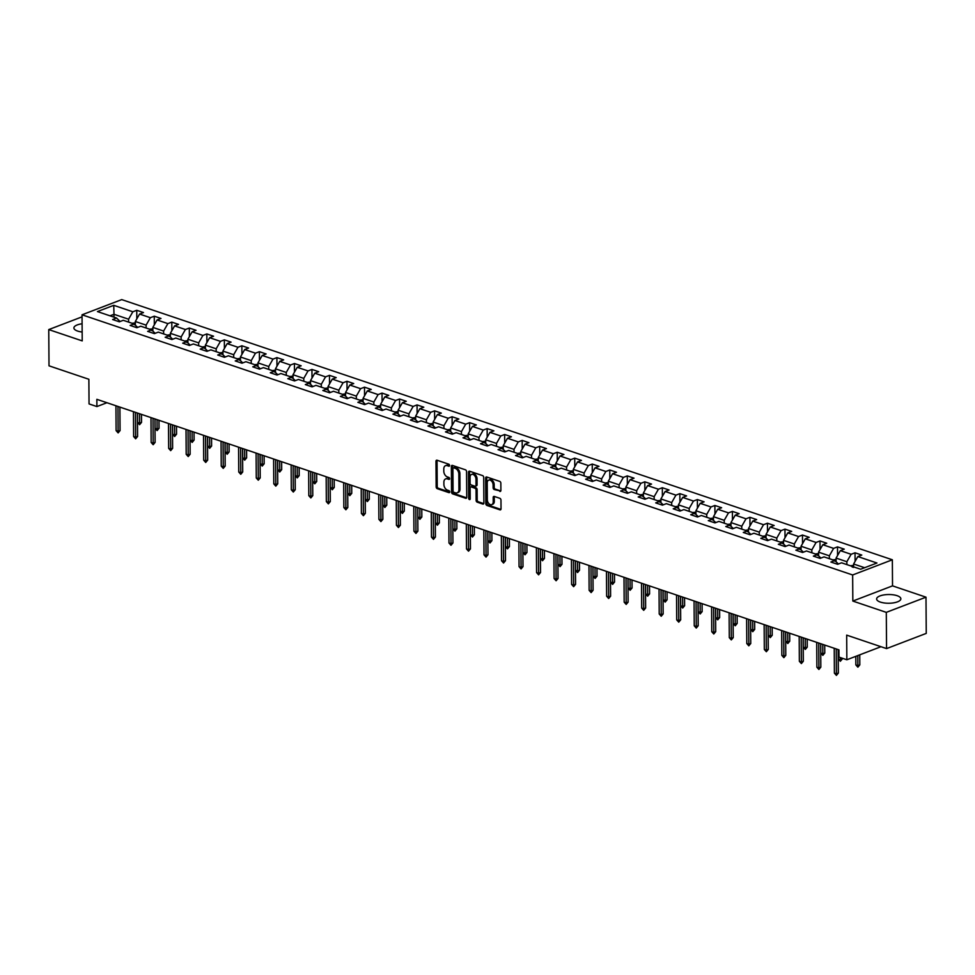 <?xml version="1.0" encoding="UTF-8"?>
<svg xmlns="http://www.w3.org/2000/svg" width="975" height="975" viewBox="0 0 975 975"><rect width="100%" height="100%" fill="white"/><g stroke="black" fill="none" stroke-linecap="round" stroke-linejoin="round"><path stroke-width="1.46" d="M449.56 465.441A1.073 0.719 -110.9 0 0 448.78 464.185L437.068 460.237A1.523 1.024 -110.9 0 0 435.971 461.285L436.154 486.891A1.523 1.024 -110.9 0 0 437.263 488.682L448.975 492.643A1.073 0.719 -110.9 0 0 448.963 490.644L447.452 490.133A4.875 3.278 -110.9 0 1 443.893 484.392L443.881 482.259A4.875 3.278 -110.9 0 1 445.66 478.896A4.875 3.278 -110.9 0 1 447.367 478.896L448.89 479.408A1.073 0.719 -110.9 0 0 448.878 477.421L447.354 476.909A4.875 3.278 -110.9 0 1 443.796 471.169L443.783 469.024A4.875 3.278 -110.9 0 1 445.563 465.66A4.875 3.278 -110.9 0 1 447.281 465.672L448.793 466.184A1.073 0.719 -110.9 0 0 449.56 465.441M897.11 595.688A12.114 4.363 -0.4 0 0 883.959 594.908A12.114 4.363 -0.4 0 0 876.622 598.967A12.114 4.363 -0.4 0 0 880.376 602.087A12.114 4.363 -0.4 0 0 893.514 602.867A12.114 4.363 -0.4 0 0 900.851 598.808A12.114 4.363 -0.4 0 0 897.11 595.688M82.095 323.773A12.114 4.363 -0.4 0 0 73.893 327.953A12.114 4.363 -0.4 0 0 77.634 331.073A12.114 4.363 -0.4 0 0 82.156 332.024M499.809 491.424A1.523 1.024 -110.9 0 0 500.894 490.364L500.845 483.186A1.523 1.024 -110.9 0 0 499.736 481.394L486.732 476.994A1.523 1.024 -110.9 0 0 485.635 478.055L485.818 503.661A1.523 1.024 -110.9 0 0 486.927 505.452L499.931 509.84A1.523 1.024 -110.9 0 0 501.028 508.792L500.967 500.114A1.523 1.024 -110.9 0 0 499.858 498.322L494.288 496.446A1.523 1.024 -110.9 0 0 493.192 497.494L493.228 501.796A4.083 2.742 -110.9 0 1 491.729 504.611A4.083 2.742 -110.9 0 1 487.329 499.797L487.207 482.942A4.083 2.742 -110.9 0 1 488.707 480.127A4.083 2.742 -110.9 0 1 493.106 484.941L493.131 487.744A1.523 1.024 -110.9 0 0 494.24 489.535L500.736 491.059M82.046 316.851L48.75 329.587L49.006 365.82L88.871 379.275L89.042 403.918L96.903 406.563L96.854 399.323L838.939 649.862L838.987 657.113L846.848 659.77L880.986 646.705M886.299 612.361L925.994 597.175L892.527 585.865L852.832 601.063L886.299 612.361L886.555 648.594L846.678 635.127L846.848 659.77M852.832 601.063L852.65 574.97L82.034 314.803L121.729 299.605L892.344 559.784L852.65 574.97M48.75 329.587L82.217 340.884L82.034 314.803M466.562 471.607A1.523 1.024 -110.9 0 0 465.453 469.816L452.449 465.428A1.523 1.024 -110.9 0 0 451.352 466.477L451.535 492.082A1.523 1.024 -110.9 0 0 452.644 493.874L465.648 498.262A1.523 1.024 -110.9 0 0 466.745 497.213L466.562 471.607M469.584 471.217L482.588 475.605A1.523 1.024 -110.9 0 1 483.71 477.397L483.88 503.003A1.523 1.024 -110.9 0 1 482.796 504.051L477.226 502.174A1.523 1.024 -110.9 0 1 476.117 500.382L476.044 489.998A1.523 1.024 -110.9 0 0 474.935 488.207L471.242 486.952A1.523 1.024 -110.9 0 0 470.145 488L470.218 498.822A1.073 0.719 -110.9 0 1 468.67 498.298L468.5 472.266A1.523 1.024 -110.9 0 1 469.584 471.217M925.994 597.175L926.25 633.397L886.555 648.594M855.038 552.788L851.114 554.288L840.34 550.643L844.253 549.144L837.513 546.878L833.601 548.377L822.815 544.732L826.739 543.233L819.999 540.954L816.075 542.453L805.301 538.822L809.213 537.322L802.474 535.043L798.562 536.543L787.776 532.898L791.7 531.399L784.96 529.133L781.036 530.632L770.262 526.987L774.174 525.488L767.435 523.209L763.523 524.708L752.737 521.077L756.661 519.577L749.921 517.298L746.009 518.798L735.223 515.153L739.135 513.667L732.396 511.388L728.483 512.887L717.71 509.242L721.622 507.743L714.882 505.477L710.97 506.963L700.184 503.332L704.096 501.832L697.369 499.553L693.444 501.053L682.671 497.421L686.583 495.922L679.843 493.643L675.931 495.142L665.145 491.497L669.057 489.998L662.33 487.732L658.405 489.231L647.632 485.587L651.544 484.087L644.804 481.808L640.892 483.308L630.106 479.676L634.03 478.177L627.291 475.898L623.366 477.397L612.592 473.753L616.505 472.253L609.765 469.987L605.853 471.486L595.067 467.842L598.991 466.342L592.252 464.063L588.327 465.562L577.553 461.931L581.466 460.432L574.726 458.153L570.814 459.652L560.028 456.008L563.952 454.508L557.212 452.242L553.288 453.741L542.514 450.097L546.427 448.597L539.687 446.318L535.775 447.817L524.989 444.186L528.913 442.687L522.173 440.408L518.261 441.907L507.475 438.263L511.388 436.763L504.648 434.497L500.736 435.996L489.95 432.352L493.874 430.852L487.134 428.573L483.222 430.072L472.436 426.441L476.348 424.942L469.609 422.663L465.697 424.162L454.923 420.518L458.835 419.018L452.095 416.752L448.183 418.251L437.397 414.607L441.309 413.107L434.582 410.828L430.658 412.327L419.884 408.696L423.796 407.197L417.056 404.918L413.144 406.417L402.358 402.773L406.283 401.286L399.543 399.007L395.618 400.506L384.845 396.862L388.757 395.362L382.017 393.096L378.105 394.582L367.319 390.951L371.243 389.452L364.504 387.173L360.579 388.672L349.806 385.04L353.718 383.541L346.978 381.262L343.066 382.761L332.28 379.117L336.204 377.617L329.465 375.351L325.54 376.85L314.767 373.206L318.679 371.707L311.939 369.428L308.027 370.927L297.241 367.295L301.165 365.796L294.426 363.517L290.513 365.016L279.728 361.372L283.64 359.872L276.9 357.606L272.988 359.105L262.202 355.461L266.126 353.962L259.387 351.683L255.474 353.182L244.688 349.55L248.601 348.051L241.861 345.772L237.949 347.271L227.175 343.627L231.087 342.128L224.348 339.861L220.435 341.36L209.649 337.716L213.562 336.217L206.834 333.938L202.91 335.437L192.136 331.805L196.048 330.306L189.308 328.027L185.396 329.526L174.61 325.882L178.535 324.383L171.795 322.116L167.871 323.615L157.097 319.971L161.009 318.472L154.269 316.192L150.357 317.692L139.571 314.06L143.496 312.561L136.756 310.282L132.832 311.781L113.746 305.333L97.439 311.573L116.525 318.021L112.613 319.52L119.352 321.799L123.264 320.3L134.05 323.932L130.126 325.431L136.866 327.71L140.778 326.211L151.564 329.855L147.652 331.354L154.391 333.621L158.303 332.122L169.089 335.766L165.165 337.265L171.905 339.544L175.817 338.045L186.603 341.677L182.691 343.176L189.43 345.455L193.342 343.956L204.116 347.6L200.204 349.099L206.944 351.366L210.856 349.867L221.642 353.511L217.73 355.01L224.457 357.289L228.382 355.79L239.155 359.422L235.243 360.921L241.983 363.2L245.895 361.701L256.681 365.345L252.769 366.832L259.496 369.111L263.421 367.612L274.194 371.256L270.282 372.755L277.022 375.022L280.934 373.535L291.72 377.167L287.796 378.666L294.535 380.945L298.46 379.446L309.233 383.09L305.321 384.577L312.061 386.856L315.973 385.357L326.759 389.001L322.835 390.5L329.574 392.767L333.499 391.268L344.273 394.912L340.36 396.411L347.1 398.69L351.012 397.191L361.798 400.822L357.874 402.322L364.613 404.601L368.538 403.102L379.312 406.746L375.399 408.245L382.139 410.512L386.051 409.013L396.837 412.657L392.913 414.156L399.653 416.435L403.565 414.936L414.351 418.567L410.438 420.067L417.178 422.346L421.09 420.847L431.864 424.491L427.952 425.99L434.692 428.257L438.604 426.758L449.39 430.402L445.477 431.901L452.205 434.18L456.129 432.681L466.903 436.312L462.991 437.812L469.731 440.091L473.643 438.592L484.429 442.236L480.517 443.735L487.244 446.002L491.168 444.503L501.942 448.147L498.03 449.646L504.77 451.925L508.682 450.426L519.468 454.058L515.543 455.557L522.283 457.836L526.207 456.337L536.981 459.981L533.069 461.48L539.809 463.747L543.721 462.247L554.507 465.892L550.582 467.391L557.322 469.67L561.247 468.171L572.02 471.803L568.108 473.302L574.848 475.581L578.76 474.082L589.546 477.726L585.622 479.212L592.361 481.492L596.286 479.992L607.059 483.637L603.147 485.136L609.887 487.403L613.799 485.916L624.585 489.548L620.661 491.047L627.4 493.326L631.312 491.827L642.098 495.458L638.186 496.957L644.926 499.237L648.838 497.737L659.624 501.382L655.7 502.881L662.439 505.148L666.352 503.648L677.138 507.293L673.225 508.792L679.953 511.071L683.877 509.572L694.651 513.203L690.739 514.702L697.478 516.982L701.391 515.482L712.177 519.127L708.264 520.626L714.992 522.893L718.916 521.393L729.69 525.038L725.778 526.537L732.517 528.816L736.43 527.317L747.216 530.948L743.291 532.447L750.031 534.727L753.955 533.227L764.729 536.872L760.817 538.371L767.557 540.638L771.469 539.138L782.255 542.783L778.33 544.282L785.07 546.561L788.994 545.062L799.768 548.693L795.856 550.192L802.596 552.472L806.508 550.972L817.294 554.617L813.369 556.116L820.109 558.383L824.033 556.883L834.807 560.528L830.895 562.027L837.635 564.306L841.547 562.807L860.632 569.242L876.952 563.014L857.854 556.567L861.778 555.067L855.038 552.788L855.099 561.393M836.111 561.771L836.087 558.09L846.861 561.722L846.885 564.61M846.861 561.722L851.114 554.288M836.087 558.09L840.34 550.643M834.807 560.528L838.427 564.001M818.598 555.86L818.561 552.167L829.347 555.811L829.372 558.687M829.347 555.811L833.601 548.377M818.561 552.167L822.815 544.732M817.294 554.617L820.901 558.078M801.072 549.949L801.048 546.256L811.834 549.9L811.846 552.776M811.834 549.9L816.075 542.453M801.048 546.256L805.301 538.822M799.768 548.693L803.388 552.167M783.559 544.038L783.534 540.345L794.308 543.977L794.332 546.865M794.308 543.977L798.562 536.543M783.534 540.345L787.776 532.898M782.255 542.783L785.874 546.256M766.033 538.115L766.009 534.422L776.795 538.066L776.807 540.942M776.795 538.066L781.036 530.632M766.009 534.422L770.262 526.987M764.729 536.872L768.349 540.333M748.52 532.204L748.495 528.511L759.269 532.155L759.293 535.031M759.269 532.155L763.523 524.708M748.495 528.511L752.737 521.077M747.216 530.948L750.835 534.422M730.994 526.293L730.97 522.6L741.756 526.232L741.768 529.12M741.756 526.232L746.009 518.798M730.97 522.6L735.223 515.153M729.69 525.038L733.31 528.511M713.481 520.37L713.456 516.689L724.23 520.321L724.254 523.197M724.23 520.321L728.483 512.887M713.456 516.689L717.71 509.242M712.177 519.127L715.796 522.588M695.955 514.459L695.931 510.766L706.717 514.41L706.729 517.286M706.717 514.41L710.97 506.963M695.931 510.766L700.184 503.332M694.651 513.203L698.271 516.677M678.442 508.548L678.417 504.855L689.191 508.499L689.215 511.375M689.191 508.499L693.444 501.053M678.417 504.855L682.671 497.421M677.138 507.293L680.757 510.766M660.916 502.625L660.892 498.944L671.678 502.576L671.702 505.452M671.678 502.576L675.931 495.142M660.892 498.944L665.145 491.497M659.624 501.382L663.232 504.843M643.402 496.714L643.378 493.021L654.152 496.665L654.176 499.541M654.152 496.665L658.405 489.231M643.378 493.021L647.632 485.587M642.098 495.458L645.718 498.932M625.877 490.803L625.852 487.11L636.638 490.754L636.663 493.63M636.638 490.754L640.892 483.308M625.852 487.11L630.106 479.676M624.585 489.548L628.193 493.021M608.363 484.88L608.339 481.199L619.113 484.831L619.137 487.707M619.113 484.831L623.366 477.397M608.339 481.199L612.592 473.753M607.059 483.637L610.679 487.098M590.85 478.969L590.813 475.276L601.599 478.92L601.624 481.796M601.599 478.92L605.853 471.486M590.813 475.276L595.067 467.842M589.546 477.726L593.153 481.187M573.324 473.058L573.3 469.365L584.086 473.009L584.098 475.885M584.086 473.009L588.327 465.562M573.3 469.365L577.553 461.931M572.02 471.803L575.64 475.276M555.811 467.135L555.774 463.454L566.56 467.086L566.585 469.974M566.56 467.086L570.814 459.652M555.774 463.454L560.028 456.008M554.507 465.892L558.127 469.365M538.285 461.224L538.261 457.531L549.047 461.175L549.059 464.051M549.047 461.175L553.288 453.741M538.261 457.531L542.514 450.097M536.981 459.981L540.601 463.442M520.772 455.313L520.747 451.62L531.521 455.264L531.546 458.14M531.521 455.264L535.775 447.817M520.747 451.62L524.989 444.186M519.468 454.058L523.087 457.531M503.246 449.39L503.222 445.709L514.008 449.341L514.02 452.229M514.008 449.341L518.261 441.907M503.222 445.709L507.475 438.263M501.942 448.147L505.562 451.62M485.733 443.479L485.708 439.786L496.482 443.43L496.507 446.306M496.482 443.43L500.736 435.996M485.708 439.786L489.95 432.352M484.429 442.236L488.048 445.697M468.207 437.568L468.183 433.875L478.969 437.519L478.981 440.395M478.969 437.519L483.222 430.072M468.183 433.875L472.436 426.441M466.903 436.312L470.523 439.786M450.694 431.657L450.669 427.964L461.443 431.596L461.467 434.484M461.443 431.596L465.697 424.162M450.669 427.964L454.923 420.518M449.39 430.402L453.009 433.875M433.168 425.734L433.144 422.041L443.93 425.685L443.954 428.561M443.93 425.685L448.183 418.251M433.144 422.041L437.397 414.607M431.864 424.491L435.484 427.952M415.655 419.823L415.63 416.13L426.404 419.774L426.428 422.65M426.404 419.774L430.658 412.327M415.63 416.13L419.884 408.696M414.351 418.567L417.97 422.041M398.129 413.912L398.105 410.219L408.891 413.851L408.915 416.739M408.891 413.851L413.144 406.417M398.105 410.219L402.358 402.773M396.837 412.657L400.445 416.13M380.616 407.989L380.591 404.308L391.365 407.94L391.389 410.816M391.365 407.94L395.618 400.506M380.591 404.308L384.845 396.862M379.312 406.746L382.931 410.207M363.102 402.078L363.066 398.385L373.852 402.029L373.876 404.905M373.852 402.029L378.105 394.582M363.066 398.385L367.319 390.951M361.798 400.822L365.406 404.296M345.577 396.167L345.552 392.474L356.338 396.118L356.35 398.994M356.338 396.118L360.579 388.672M345.552 392.474L349.806 385.04M344.273 394.912L347.892 398.385M328.063 390.244L328.027 386.563L338.812 390.195L338.837 393.071M338.812 390.195L343.066 382.761M328.027 386.563L332.28 379.117M326.759 389.001L330.367 392.462M310.538 384.333L310.513 380.64L321.299 384.284L321.311 387.16M321.299 384.284L325.54 376.85M310.513 380.64L314.767 373.206M309.233 383.09L312.853 386.551M293.024 378.422L293 374.729L303.773 378.373L303.798 381.249M303.773 378.373L308.027 370.927M293 374.729L297.241 367.295M291.72 377.167L295.34 380.64M275.498 372.499L275.474 368.818L286.26 372.45L286.272 375.326M286.26 372.45L290.513 365.016M275.474 368.818L279.728 361.372M274.194 371.256L277.814 374.729M257.985 366.588L257.961 362.895L268.734 366.539L268.759 369.415M268.734 366.539L272.988 359.105M257.961 362.895L262.202 355.461M256.681 365.345L260.301 368.806M240.459 360.677L240.435 356.984L251.221 360.628L251.233 363.504M251.221 360.628L255.474 353.182M240.435 356.984L244.688 349.55M239.155 359.422L242.775 362.895M222.946 354.754L222.922 351.073L233.695 354.705L233.72 357.593M233.695 354.705L237.949 347.271M222.922 351.073L227.175 343.627M221.642 353.511L225.262 356.984M205.42 348.843L205.396 345.15L216.182 348.794L216.194 351.67M216.182 348.794L220.435 341.36M205.396 345.15L209.649 337.716M204.116 347.6L207.736 351.061M187.907 342.932L187.882 339.239L198.656 342.883L198.681 345.759M198.656 342.883L202.91 335.437M187.882 339.239L192.136 331.805M186.603 341.677L190.223 345.15M170.381 337.009L170.357 333.328L181.143 336.96L181.167 339.848M181.143 336.96L185.396 329.526M170.357 333.328L174.61 325.882M169.089 335.766L172.697 339.239M152.868 331.098L152.843 327.405L163.617 331.049L163.642 333.925M163.617 331.049L167.871 323.615M152.843 327.405L157.097 319.971M151.564 329.855L155.183 333.316M135.354 325.187L135.318 321.494L146.104 325.138L146.128 328.014M146.104 325.138L150.357 317.692M135.318 321.494L139.571 314.06M134.05 323.932L137.658 327.405M114.002 317.168L113.99 314.291L128.59 319.215L128.602 322.103M128.59 319.215L132.832 311.781M109.992 315.815L113.99 314.291L113.746 305.333M116.525 318.021L120.144 321.494M892.527 585.865L892.344 559.784M96.903 406.563L106.945 402.724M864.63 567.718L853.6 564.001L853.625 566.877M853.6 564.001L857.854 556.567M136.817 318.886L136.756 310.282M154.33 324.809L154.269 316.192M171.856 330.72L171.795 322.116M189.369 336.631L189.308 328.027M206.883 342.542L206.834 333.938M224.408 348.465L224.348 339.861M241.922 354.376L241.861 345.772M259.447 360.287L259.387 351.683M276.961 366.21L276.9 357.606M294.487 372.121L294.426 363.517M312 378.032L311.939 369.428M329.526 383.955L329.465 375.351M347.039 389.866L346.978 381.262M364.565 395.777L364.504 387.173M382.078 401.7L382.017 393.096M399.604 407.611L399.543 399.007M417.117 413.522L417.056 404.918M434.643 419.445L434.582 410.828M452.156 425.356L452.095 416.752M469.67 431.267L469.609 422.663M487.195 437.19L487.134 428.573M504.709 443.101L504.648 434.497M522.234 449.012L522.173 440.408M539.748 454.923L539.687 446.318M557.273 460.846L557.212 452.242M574.787 466.757L574.726 458.153M592.312 472.668L592.252 464.063M609.826 478.591L609.765 469.987M627.352 484.502L627.291 475.898M644.865 490.413L644.804 481.808M662.391 496.336L662.33 487.732M679.904 502.247L679.843 493.643M697.418 508.158L697.369 499.553M714.943 514.081L714.882 505.477M732.457 519.992L732.396 511.388M749.982 525.903L749.921 517.298M767.496 531.826L767.435 523.209M785.021 537.737L784.96 529.133M802.535 543.648L802.474 535.043M820.06 549.571L819.999 540.954M837.574 555.482L837.513 546.878M449.536 465.66L448.354 465.258A4.875 3.278 -110.9 0 0 446.635 465.258L445.563 465.66M445.66 478.896L446.733 478.481A4.875 3.278 -110.9 0 1 448.439 478.481L449.633 478.883M437.166 460.261A1.523 1.024 -110.9 0 0 437.044 460.87L437.227 486.476A1.523 1.024 -110.9 0 0 438.336 488.268L449.731 492.119M452.546 465.453A1.523 1.024 -110.9 0 0 452.424 466.062L452.607 491.668A1.523 1.024 -110.9 0 0 453.716 493.46L466.623 497.823M453.668 467.829A1.073 0.719 -110.9 0 0 452.912 468.561L453.07 491.034A1.073 0.719 -110.9 0 0 453.838 492.29L455.447 492.838A4.875 3.278 -110.9 0 0 457.153 492.838A4.875 3.278 -110.9 0 0 458.933 489.474L458.835 474.106A4.875 3.278 -110.9 0 0 455.276 468.366L453.668 467.829L454.74 467.415A1.073 0.719 -110.9 0 0 454.094 467.671M457.153 492.838L458.226 492.424A4.875 3.278 -110.9 0 0 460.005 489.06L458.933 489.474M454.74 467.415L456.349 467.951A4.875 3.278 -110.9 0 1 459.908 473.704L460.005 489.06M483.771 503.612L478.298 501.759L477.226 502.174M470.706 486.952L471.778 486.537A1.523 1.024 -110.9 0 1 472.314 486.549L476.007 487.793A1.523 1.024 -110.9 0 1 477.116 489.584L477.189 499.968A1.523 1.024 -110.9 0 0 478.298 501.759M469.682 471.242A1.523 1.024 -110.9 0 0 469.572 471.851L469.755 497.884A1.073 0.719 -110.9 0 0 470.218 498.944M475.971 479.225A4.083 2.742 -110.9 0 0 471.559 474.411A4.083 2.742 -110.9 0 0 470.072 477.226L470.108 483.173A1.523 1.024 -110.9 0 0 471.217 484.965L474.91 486.208A1.523 1.024 -110.9 0 0 476.007 485.16L475.971 479.225L477.043 478.81A4.083 2.742 -110.9 0 0 472.631 474.008L471.559 474.411M475.983 485.794A1.523 1.024 -110.9 0 0 477.08 484.746L476.007 485.16M477.043 478.81L477.08 484.746M488.707 480.127L489.779 479.724A4.083 2.742 -110.9 0 1 494.179 484.526L494.203 487.342A1.523 1.024 -110.9 0 0 495.312 489.133L500.784 490.973M491.729 504.611L492.802 504.197A4.083 2.742 -110.9 0 0 494.301 501.382L493.228 501.796M494.386 496.47A1.523 1.024 -110.9 0 0 494.264 497.079L494.301 501.382M486.83 477.031A1.523 1.024 -110.9 0 0 486.708 477.64L486.891 503.246A1.523 1.024 -110.9 0 0 488 505.038L500.906 509.401M135.33 322.859L132.502 323.237A4.119 2.657 108.7 0 0 132.283 323.347M135.184 324.907L133.843 324.443M141.533 422.37L139.596 424.673L137.572 422.419L139.596 423.101L141.533 422.37L141.472 414.387M139.596 424.673L139.535 413.729M137.572 422.419L137.512 413.047M117.963 406.453L118.133 431.316L120.071 430.572L118.133 432.888L118.133 431.316L116.11 430.633L115.94 405.771M120.071 430.572L119.901 407.099M118.133 432.888L116.11 430.633M152.856 328.77L150.028 329.16A4.119 2.657 108.7 0 0 149.809 329.258M152.709 330.817L151.357 330.367M159.047 428.281L157.109 430.584L155.098 428.342L157.121 429.024L159.047 428.281L158.986 420.298M157.109 430.584L157.048 419.64M155.098 428.342L155.025 418.957M170.369 334.681L167.542 335.071A4.119 2.657 108.7 0 0 167.322 335.168M170.223 336.728L168.882 336.278M176.56 434.192L174.623 436.508L172.612 434.253L174.635 434.935L176.56 434.192L176.512 426.221M174.623 436.508L174.574 425.563M172.612 434.253L172.551 424.881M135.476 412.364L135.659 437.227L137.585 436.495L135.647 438.799L135.659 437.227L133.636 436.544L133.465 411.682M137.585 436.495L137.426 413.022M135.647 438.799L133.636 436.544M153.002 418.275L153.173 443.15L155.11 442.406L153.173 444.71L153.173 443.15L151.149 442.467L150.979 417.592M155.11 442.406L154.94 418.933M153.173 444.71L151.149 442.467M187.895 340.604L185.067 340.982A4.119 2.657 108.7 0 0 184.848 341.092M187.748 342.652L186.396 342.188M194.086 440.115L192.148 442.418L190.137 440.164L192.148 440.846L194.086 440.115L194.025 432.132M192.148 442.418L192.087 431.474M190.137 440.164L190.064 430.792M205.408 346.515L202.581 346.893A4.119 2.657 108.7 0 0 202.361 347.003M205.262 348.562L203.909 348.099M211.599 446.026L209.662 448.329L207.651 446.087L209.674 446.769L211.599 446.026L211.551 438.043M209.662 448.329L209.613 437.385M207.651 446.087L207.59 436.702M222.922 352.426L220.106 352.816A4.119 2.657 108.7 0 0 219.887 352.913M222.775 354.473L221.435 354.023M229.125 451.937L227.187 454.253L225.176 451.998L227.187 452.68L229.125 451.937L229.064 443.966M227.187 454.253L227.126 443.308M225.176 451.998L225.103 442.626M170.515 424.198L170.698 449.061L172.624 448.317L170.686 450.633L170.698 449.061L168.675 448.378L168.504 423.516M172.624 448.317L172.465 424.844M170.686 450.633L168.675 448.378M188.041 430.109L188.212 454.972L190.149 454.24L188.212 456.544L188.212 454.972L186.188 454.289L186.018 429.427M190.149 454.24L189.979 430.767M188.212 456.544L186.188 454.289M205.554 436.02L205.737 460.895L207.663 460.151L205.725 462.455L205.737 460.895L203.714 460.212L203.531 435.337M207.663 460.151L207.504 436.678M205.725 462.455L203.714 460.212M223.08 441.943L223.251 466.806L225.188 466.062L223.238 468.378L223.251 466.806L221.228 466.123L221.057 441.261M225.188 466.062L225.018 442.589M223.238 468.378L221.228 466.123M240.593 447.854L240.776 472.717L242.702 471.985L240.764 474.289L240.776 472.717L238.753 472.034L238.57 447.172M242.702 471.985L242.543 448.512M240.764 474.289L238.753 472.034M258.119 453.765L258.29 478.64L260.215 477.896L258.277 480.2L258.29 478.64L256.267 477.957L256.096 453.082M260.215 477.896L260.057 454.423M258.277 480.2L256.267 477.957M275.632 459.688L275.803 484.551L277.741 483.807L275.803 486.123L275.803 484.551L273.792 483.868L273.609 459.006M277.741 483.807L277.57 460.334M275.803 486.123L273.792 483.868M293.158 465.599L293.329 490.462L295.254 489.73L293.317 492.034L293.329 490.462L291.306 489.779L291.135 464.917M295.254 489.73L295.096 466.257M293.317 492.034L291.306 489.779M310.672 471.51L310.842 496.372L312.78 495.641L310.842 497.945L310.842 496.372L308.819 495.69L308.648 470.827M312.78 495.641L312.609 472.168M310.842 497.945L308.819 495.69M328.197 477.421L328.368 502.296L330.293 501.552L328.356 503.856L328.368 502.296L326.345 501.613L326.174 476.738M330.293 501.552L330.135 478.079M328.356 503.856L326.345 501.613M345.711 483.344L345.881 508.207L347.819 507.463L345.881 509.779L345.881 508.207L343.858 507.524L343.688 482.662M347.819 507.463L347.648 484.002M345.881 509.779L343.858 507.524M363.236 489.255L363.407 514.117L365.332 513.386L363.395 515.69L363.407 514.117L361.384 513.435L361.213 488.572M365.332 513.386L365.174 489.913M363.395 515.69L361.384 513.435M380.75 495.166L380.92 520.041L382.858 519.297L380.92 521.601L380.92 520.041L378.897 519.358L378.727 494.483M382.858 519.297L382.688 495.824M380.92 521.601L378.897 519.358M398.263 501.089L398.446 525.952L400.372 525.208L398.434 527.524L398.446 525.952L396.423 525.269L396.252 500.407M400.372 525.208L400.213 501.747M398.434 527.524L396.423 525.269M415.789 507L415.959 531.862L417.897 531.131L415.959 533.435L415.959 531.862L413.936 531.18L413.766 506.317M417.897 531.131L417.727 507.658M415.959 533.435L413.936 531.18M433.302 512.911L433.485 537.786L435.411 537.042L433.473 539.346L433.485 537.786L431.462 537.103L431.279 512.228M435.411 537.042L435.252 513.569M433.473 539.346L431.462 537.103M450.828 518.834L450.998 543.697L452.936 542.953L450.986 545.269L450.998 543.697L448.975 543.014L448.805 518.152M452.936 542.953L452.766 519.48M450.986 545.269L448.975 543.014M468.341 524.745L468.524 549.607L470.45 548.876L468.512 551.18L468.524 549.607L466.501 548.925L466.318 524.062M470.45 548.876L470.291 525.403M468.512 551.18L466.501 548.925M485.867 530.656L486.038 555.531L487.963 554.787L486.025 557.091L486.038 555.531L484.014 554.848L483.844 529.973M487.963 554.787L487.805 531.314M486.025 557.091L484.014 554.848M240.447 358.349L237.62 358.727A4.119 2.657 108.7 0 0 237.4 358.824M240.301 360.384L238.948 359.933M246.638 457.86L244.701 460.163L242.69 457.909L244.713 458.591L246.638 457.86L246.59 449.877M244.701 460.163L244.64 449.219M242.69 457.909L242.629 448.537M257.961 364.26L255.145 364.638A4.119 2.657 108.7 0 0 254.914 364.747M257.814 366.308L256.474 365.844M264.164 463.771L262.226 466.074L260.203 463.832L262.226 464.514L264.164 463.771L264.103 455.788M262.226 466.074L262.165 455.13M260.203 463.832L260.142 454.447M275.486 370.171L272.659 370.561A4.119 2.657 108.7 0 0 272.439 370.658M275.34 372.218L273.987 371.768M281.678 469.682L279.74 471.997L277.729 469.743L279.752 470.425L281.678 469.682L281.629 461.699M279.74 471.997L279.679 461.053M277.729 469.743L277.668 460.371M293 376.094L290.184 376.472A4.119 2.657 108.7 0 0 289.953 376.569M292.853 378.129L291.513 377.678M299.203 475.605L297.265 477.908L295.242 475.654L297.265 476.336L299.203 475.605L299.142 467.622M297.265 477.908L297.204 466.964M295.242 475.654L295.181 466.282M310.525 382.005L307.698 382.383A4.119 2.657 108.7 0 0 307.478 382.492M310.379 384.053L309.026 383.589M316.717 481.516L314.779 483.819L312.768 481.577L314.791 482.259L316.717 481.516L316.668 473.533M314.779 483.819L314.718 472.875M312.768 481.577L312.695 472.192M328.039 387.916L325.223 388.306A4.119 2.657 108.7 0 0 324.992 388.403M327.893 389.963L326.552 389.513M334.242 487.427L332.304 489.73L330.281 487.488L332.304 488.17L334.242 487.427L334.181 479.444M332.304 489.73L332.243 478.798M330.281 487.488L330.22 478.116M345.564 393.839L342.737 394.217A4.119 2.657 108.7 0 0 342.518 394.314M345.418 395.874L344.065 395.423M351.756 493.35L349.818 495.653L347.807 493.399L349.83 494.081L351.756 493.35L351.707 485.367M349.818 495.653L349.757 484.709M347.807 493.399L347.734 484.027M363.078 399.75L360.25 400.128A4.119 2.657 108.7 0 0 360.031 400.237M362.932 401.798L361.591 401.334M369.281 499.261L367.343 501.564L365.32 499.31L367.343 499.992L369.281 499.261L369.22 491.278M367.343 501.564L367.283 490.62M365.32 499.31L365.259 489.938M380.603 405.661L377.776 406.051A4.119 2.657 108.7 0 0 377.557 406.148M380.457 407.708L379.104 407.258M386.795 505.172L384.857 507.475L382.846 505.233L384.869 505.915L386.795 505.172L386.734 497.189M384.857 507.475L384.796 496.543M382.846 505.233L382.773 495.861M398.117 411.584L395.289 411.962A4.119 2.657 108.7 0 0 395.07 412.059M397.971 413.619L396.63 413.168M404.308 511.083L402.37 513.398L400.359 511.144L402.383 511.826L404.308 511.083L404.259 503.112M402.37 513.398L402.322 502.454M400.359 511.144L400.298 501.772M415.643 417.495L412.815 417.873A4.119 2.657 108.7 0 0 412.596 417.982M415.496 419.543L414.143 419.079M421.834 517.006L419.896 519.309L417.885 517.055L419.896 517.737L421.834 517.006L421.773 509.023M419.896 519.309L419.835 508.365M417.885 517.055L417.812 507.683M433.156 423.406L430.328 423.796A4.119 2.657 108.7 0 0 430.109 423.893M433.01 425.453L431.657 425.003M439.347 522.917L437.409 525.22L435.398 522.978L437.422 523.66L439.347 522.917L439.298 514.934M437.409 525.22L437.361 514.288M435.398 522.978L435.337 513.606M450.682 429.329L447.854 429.707A4.119 2.657 108.7 0 0 447.635 429.804M450.523 431.364L449.183 430.913M456.873 528.828L454.935 531.143L452.924 528.889L454.935 529.571L456.873 528.828L456.812 520.857M454.935 531.143L454.874 520.199M452.924 528.889L452.851 519.517M468.195 435.24L465.367 435.618A4.119 2.657 108.7 0 0 465.148 435.727M468.049 437.288L466.696 436.824M474.386 534.751L472.448 537.054L470.438 534.8L472.461 535.482L474.386 534.751L474.337 526.768M472.448 537.054L472.388 526.11M470.438 534.8L470.377 525.428M485.708 441.151L482.893 441.541A4.119 2.657 108.7 0 0 482.662 441.638M485.562 443.198L484.222 442.747M491.912 540.662L489.974 542.965L487.951 540.723L489.974 541.405L491.912 540.662L491.851 532.679M489.974 542.965L489.913 532.021M487.951 540.723L487.89 531.338M503.234 447.062L500.407 447.452A4.119 2.657 108.7 0 0 500.187 447.549M503.088 449.109L501.735 448.658M509.425 546.573L507.487 548.888L505.477 546.634L507.5 547.316L509.425 546.573L509.377 538.602M507.487 548.888L507.427 537.944M505.477 546.634L505.416 537.262M520.747 452.985L517.932 453.363A4.119 2.657 108.7 0 0 517.701 453.472M520.601 455.02L519.261 454.569M526.951 552.496L525.013 554.799L522.99 552.545L525.013 553.227L526.951 552.496L526.89 544.513M525.013 554.799L524.952 543.855M522.99 552.545L522.929 543.173M538.273 458.896L535.446 459.274A4.119 2.657 108.7 0 0 535.226 459.383M538.127 460.943L536.774 460.48M544.464 558.407L542.527 560.71L540.516 558.468L542.539 559.15L544.464 558.407L544.416 550.424M542.527 560.71L542.466 549.766M540.516 558.468L540.442 549.083M555.787 464.807L552.971 465.197A4.119 2.657 108.7 0 0 552.74 465.294M555.64 466.854L554.3 466.403M561.99 564.318L560.052 566.633L558.029 564.379L560.052 565.061L561.99 564.318L561.929 556.347M560.052 566.633L559.991 555.689M558.029 564.379L557.968 555.007M573.312 470.73L570.485 471.108A4.119 2.657 108.7 0 0 570.265 471.205M573.166 472.765L571.813 472.314M579.503 570.241L577.566 572.544L575.555 570.29L577.578 570.972L579.503 570.241L579.455 562.258M577.566 572.544L577.505 561.6M575.555 570.29L575.482 560.918M590.826 476.641L587.998 477.019A4.119 2.657 108.7 0 0 587.779 477.128M590.679 478.688L589.339 478.225M597.029 576.152L595.091 578.455L593.068 576.213L595.091 576.895L597.029 576.152L596.968 568.169M595.091 578.455L595.03 567.511M593.068 576.213L593.007 566.828M608.351 482.552L605.524 482.942A4.119 2.657 108.7 0 0 605.304 483.039M608.205 484.599L606.852 484.148M614.543 582.063L612.605 584.378L610.594 582.124L612.617 582.806L614.543 582.063L614.482 574.08M612.605 584.378L612.544 573.434M610.594 582.124L610.521 572.752M625.865 488.475L623.037 488.853A4.119 2.657 108.7 0 0 622.818 488.95M625.718 490.51L624.378 490.059M632.056 587.986L630.118 590.289L628.107 588.035L630.13 588.717L632.056 587.986L632.007 580.003M630.118 590.289L630.069 579.345M628.107 588.035L628.046 578.663M643.39 494.386L640.563 494.764A4.119 2.657 108.7 0 0 640.343 494.873M643.244 496.433L641.891 495.97M649.582 593.897L647.644 596.2L645.633 593.958L647.644 594.64L649.582 593.897L649.521 585.914M647.644 596.2L647.583 585.256M645.633 593.958L645.56 584.573M660.904 500.297L658.076 500.687A4.119 2.657 108.7 0 0 657.857 500.784M660.757 502.344L659.405 501.893M667.095 599.808L665.157 602.111L663.146 599.869L665.169 600.551L667.095 599.808L667.046 591.825M665.157 602.111L665.108 591.179M663.146 599.869L663.085 590.497M678.429 506.22L675.602 506.598A4.119 2.657 108.7 0 0 675.382 506.695M678.283 508.255L676.93 507.804M684.621 605.731L682.683 608.034L680.672 605.78L682.683 606.462L684.621 605.731L684.56 597.748M682.683 608.034L682.622 597.09M680.672 605.78L680.599 596.408M695.943 512.131L693.115 512.509A4.119 2.657 108.7 0 0 692.896 512.618M695.797 514.178L694.444 513.715M702.134 611.642L700.196 613.945L698.185 611.691L700.208 612.373L702.134 611.642L702.085 603.659M700.196 613.945L700.135 603.001M698.185 611.691L698.124 602.318M713.456 518.042L710.641 518.432A4.119 2.657 108.7 0 0 710.422 518.529M713.31 520.089L711.969 519.638M719.66 617.553L717.722 619.856L715.699 617.614L717.722 618.296L719.66 617.553L719.599 609.57M717.722 619.856L717.661 608.924M715.699 617.614L715.638 608.242M730.982 523.965L728.154 524.343A4.119 2.657 108.7 0 0 727.935 524.44M730.836 526L729.483 525.549M737.173 623.464L735.235 625.779L733.224 623.525L735.247 624.207L737.173 623.464L737.124 615.493M735.235 625.779L735.174 614.835M733.224 623.525L733.163 614.153M748.495 529.876L745.68 530.254A4.119 2.657 108.7 0 0 745.448 530.363M748.349 531.923L747.008 531.46M754.699 629.387L752.761 631.69L750.738 629.436L752.761 630.118L754.699 629.387L754.638 621.404M752.761 631.69L752.7 620.746M750.738 629.436L750.677 620.063M766.021 535.787L763.193 536.177A4.119 2.657 108.7 0 0 762.974 536.274M765.875 537.834L764.522 537.383M772.212 635.298L770.274 637.601L768.263 635.359L770.287 636.041L772.212 635.298L772.163 627.315M770.274 637.601L770.213 626.669M768.263 635.359L768.19 625.987M783.534 541.71L780.719 542.088A4.119 2.657 108.7 0 0 780.487 542.185M783.388 543.745L782.047 543.294M789.738 641.209L787.8 643.524L785.777 641.27L787.8 641.952L789.738 641.209L789.677 633.238M787.8 643.524L787.739 632.58M785.777 641.27L785.716 631.898M503.38 536.579L503.551 561.442L505.489 560.698L503.551 563.014L503.551 561.442L501.54 560.759L501.357 535.897M505.489 560.698L505.318 537.225M503.551 563.014L501.54 560.759M520.906 542.49L521.077 567.352L523.002 566.621L521.064 568.925L521.077 567.352L519.053 566.67L518.883 541.808M523.002 566.621L522.844 543.148M521.064 568.925L519.053 566.67M538.419 548.401L538.59 573.276L540.528 572.532L538.59 574.836L538.59 573.276L536.579 572.593L536.396 547.718M540.528 572.532L540.357 549.059M538.59 574.836L536.579 572.593M555.945 554.324L556.116 579.187L558.041 578.443L556.103 580.759L556.116 579.187L554.092 578.504L553.922 553.642M558.041 578.443L557.883 554.97M556.103 580.759L554.092 578.504M573.458 560.235L573.629 585.097L575.567 584.366L573.629 586.67L573.629 585.097L571.606 584.415L571.435 559.553M575.567 584.366L575.396 560.893M573.629 586.67L571.606 584.415M590.984 566.146L591.155 591.021L593.08 590.277L591.143 592.581L591.155 591.021L589.132 590.338L588.961 565.463M593.08 590.277L592.922 566.804M591.143 592.581L589.132 590.338M608.497 572.069L608.668 596.932L610.606 596.188L608.668 598.492L608.668 596.932L606.645 596.249L606.474 571.387M610.606 596.188L610.435 572.715M608.668 598.492L606.645 596.249M626.011 577.98L626.194 602.842L628.119 602.111L626.182 604.415L626.194 602.842L624.171 602.16L624 577.298M628.119 602.111L627.961 578.638M626.182 604.415L624.171 602.16M643.537 583.891L643.707 608.753L645.645 608.022L643.707 610.326L643.707 608.753L641.684 608.071L641.513 583.208M645.645 608.022L645.474 584.549M643.707 610.326L641.684 608.071M661.05 589.802L661.233 614.677L663.158 613.933L661.221 616.237L661.233 614.677L659.21 613.994L659.039 589.119M663.158 613.933L663 590.46M661.221 616.237L659.21 613.994M678.576 595.725L678.746 620.587L680.684 619.844L678.746 622.16L678.746 620.587L676.723 619.905L676.553 595.043M680.684 619.844L680.513 596.383M678.746 622.16L676.723 619.905M696.089 601.636L696.272 626.498L698.197 625.767L696.26 628.071L696.272 626.498L694.249 625.816L694.066 600.953M698.197 625.767L698.039 602.294M696.26 628.071L694.249 625.816M713.615 607.547L713.785 632.422L715.711 631.678L713.773 633.982L713.785 632.422L711.762 631.739L711.592 606.864M715.711 631.678L715.553 608.205M713.773 633.982L711.762 631.739M731.128 613.47L731.299 638.332L733.237 637.589L731.299 639.905L731.299 638.332L729.288 637.65L729.105 612.788M733.237 637.589L733.066 614.128M731.299 639.905L729.288 637.65M748.654 619.381L748.824 644.243L750.75 643.512L748.812 645.816L748.824 644.243L746.801 643.561L746.631 618.698M750.75 643.512L750.592 620.039M748.812 645.816L746.801 643.561M766.167 625.292L766.338 650.167L768.276 649.423L766.338 651.727L766.338 650.167L764.327 649.484L764.144 624.609M768.276 649.423L768.105 625.95M766.338 651.727L764.327 649.484M801.06 547.621L798.233 547.999A4.119 2.657 108.7 0 0 798.013 548.108M800.914 549.668L799.561 549.205M807.251 647.132L805.313 649.435L803.303 647.181L805.326 647.863L807.251 647.132L807.203 639.149M805.313 649.435L805.253 638.491M803.303 647.181L803.229 637.808M783.693 631.215L783.863 656.078L785.789 655.334L783.851 657.65L783.863 656.078L781.84 655.395L781.67 630.533M785.789 655.334L785.631 631.861M783.851 657.65L781.84 655.395M818.573 553.532L815.746 553.922A4.119 2.657 108.7 0 0 815.527 554.019M818.427 555.579L817.087 555.128M824.777 653.043L822.839 655.346L820.816 653.104L822.839 653.786L824.777 653.043L824.716 645.06M822.839 655.346L822.778 644.402M820.816 653.104L820.755 643.719M801.206 637.126L801.377 661.988L803.315 661.257L801.377 663.561L801.377 661.988L799.354 661.306L799.183 636.443M803.315 661.257L803.144 637.784M801.377 663.561L799.354 661.306M836.099 559.443L833.272 559.833A4.119 2.657 108.7 0 0 833.052 559.93M835.953 561.49L834.6 561.039M842.29 658.954L840.352 661.269L838.342 659.015L840.365 659.697L842.29 658.223M840.352 661.269L840.34 657.564M838.342 659.015L838.268 649.642M818.732 643.037L818.902 667.912L820.828 667.168L818.89 669.472L818.902 667.912L816.879 667.229L816.709 642.354M820.828 667.168L820.67 643.695M818.89 669.472L816.879 667.229M853.612 565.366L850.785 565.744A4.119 2.657 108.7 0 0 850.566 565.853M853.466 567.401L852.126 566.95M859.816 664.877L857.866 667.18L855.855 664.926L857.878 665.608L859.816 664.877L859.743 654.834M857.866 667.18L857.805 655.578M855.855 664.926L855.794 656.346M836.245 648.96L836.416 673.822L838.354 673.079L836.416 675.395L836.416 673.822L834.393 673.14L834.222 648.277M838.354 673.079L838.183 649.606M836.416 675.395L834.393 673.14M448.354 465.258L447.281 465.672M449.536 479.164L448.89 479.408M448.439 478.481L447.367 478.896M449.633 492.387L448.975 492.643M438.336 488.268L437.263 488.682M437.227 486.476L436.154 486.891M437.044 460.87L435.971 461.285M449.451 465.928L448.793 466.184M466.586 497.908L465.648 498.262M453.716 493.46L452.644 493.874M452.607 491.668L451.535 492.082M452.424 466.062L451.352 466.477M459.908 473.704L458.835 474.106M456.349 467.951L455.276 468.366M483.722 503.697L482.796 504.051M477.189 499.968L476.117 500.382M477.116 489.584L476.044 489.998M476.007 487.793L474.935 488.207M472.314 486.549L471.242 486.952M469.755 497.884L468.67 498.298M469.572 471.851L468.5 472.266M495.312 489.133L494.24 489.535M494.203 487.342L493.131 487.744M494.179 484.526L493.106 484.941M494.264 497.079L493.192 497.494M500.87 509.486L499.931 509.84M488 505.038L486.927 505.452M486.891 503.246L485.818 503.661M486.708 477.64L485.635 478.055M135.342 324.151L132.588 323.225M152.856 330.074L150.113 329.148M170.381 335.985L167.627 335.059M187.895 341.896L185.152 340.97M205.42 347.819L202.666 346.893M222.934 353.73L220.179 352.804M240.459 359.641L237.705 358.715M257.973 365.564L255.218 364.626M275.498 371.475L272.744 370.549M293.012 377.386L290.257 376.46M310.538 383.309L307.783 382.371M328.051 389.22L325.297 388.294M345.564 395.131L342.822 394.205M363.09 401.054L360.336 400.116M380.603 406.965L377.861 406.039M398.129 412.876L395.375 411.95M415.643 418.799L412.9 417.861M433.168 424.71L430.414 423.784M450.682 430.621L447.927 429.695M468.207 436.532L465.453 435.606M485.721 442.455L482.966 441.529M503.246 448.366L500.492 447.44M520.76 454.277L518.005 453.351M538.285 460.2L535.531 459.274M555.799 466.111L553.044 465.185M573.312 472.022L570.57 471.096M590.838 477.945L588.083 477.007M608.351 483.856L605.609 482.93M625.877 489.767L623.122 488.841M643.39 495.69L640.648 494.752M660.916 501.601L658.162 500.675M678.429 507.512L675.675 506.586M695.955 513.435L693.201 512.497M713.468 519.346L710.714 518.42M730.994 525.257L728.24 524.331M748.507 531.18L745.753 530.242M766.033 537.091L763.279 536.165M783.547 543.002L780.792 542.076M801.072 548.913L798.318 547.987M818.586 554.836L815.831 553.91M836.099 560.747L833.357 559.821M853.625 566.658L850.87 565.732M454.374 467.415L453.302 467.829M476.519 485.806L475.447 486.208"/></g></svg>
